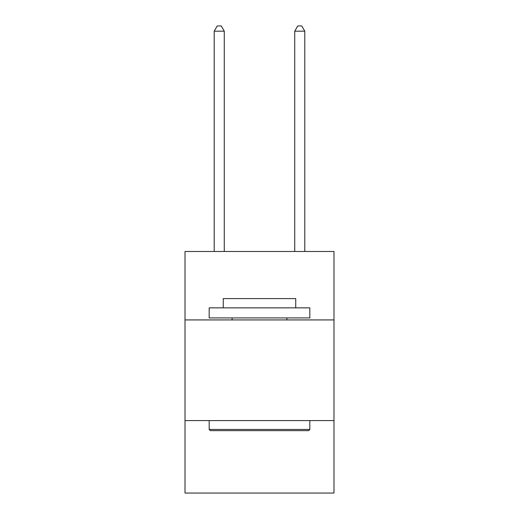 <?xml version="1.0" encoding="UTF-8"?>
<svg xmlns="http://www.w3.org/2000/svg" width="519" height="519" viewBox="0 0 519 519"><rect width="100%" height="100%" fill="white"/><g stroke="black" fill="none" stroke-linecap="round" stroke-linejoin="round"><path stroke-width="0.78" d="M333.983 319.931L333.983 251.488L185.017 251.488L185.017 319.931L333.983 319.931L333.983 493.05L185.017 493.05L185.017 319.931M333.983 420.585L185.017 420.585M210.383 430.647L209.176 429.44L309.824 429.44L308.617 430.647L210.383 430.647M309.824 307.851L309.824 317.92L209.176 317.92L209.176 307.851L309.824 307.851M223.267 307.851L223.267 298.594L295.733 298.594L295.733 307.851M309.824 420.585L309.824 429.44M209.176 420.585L209.176 429.44M286.877 317.92L286.877 319.931M232.123 317.92L232.123 319.931M224.273 251.488L224.273 31.185L214.204 31.185L214.204 251.488M214.204 31.185L217.227 25.95L221.25 25.95L224.273 31.185M304.796 251.488L304.796 31.185L294.727 31.185L294.727 251.488M294.727 31.185L297.75 25.95L301.773 25.95L304.796 31.185"/></g></svg>
